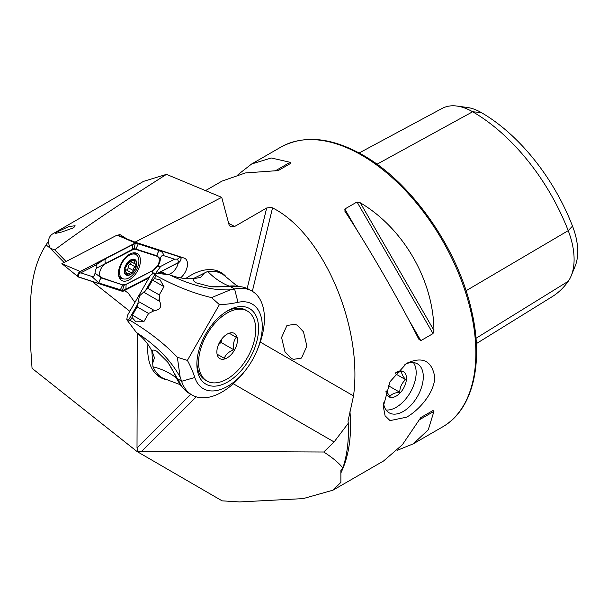<?xml version="1.0" encoding="UTF-8"?>
<svg xmlns="http://www.w3.org/2000/svg" width="608" height="608" viewBox="0 0 608 608"><rect width="100%" height="100%" fill="white"/><g stroke="black" fill="none" stroke-linecap="round" stroke-linejoin="round"><path stroke-width="0.91" d="M185.714 278.563A60.595 34.983 -60 0 1 190.585 275.432A60.595 34.983 -60 0 1 220.879 272.43A60.595 34.983 -60 0 1 225.682 276.268M297.221 325.234L294.964 324.224L286.915 325.531L281.572 337.501L284.977 351.774L291.224 358.355L293.489 359.358L301.53 358.051L306.873 346.081L303.468 331.816L297.221 325.234M406.615 417.164C419.338 410.096 434.864 392.16 434.72 376.808C431.779 360.605 422.408 356.113 406.615 363.341L390.047 381.672L383.306 406.478L385.084 415.781L390.055 420.614L406.615 417.164M383.481 402.853A28.28 16.325 120 0 0 389.166 412.832A28.28 16.325 120 0 0 403.302 411.426A28.28 16.325 120 0 0 421.777 386.513A28.28 16.325 120 0 0 417.438 363.85A28.28 16.325 120 0 0 404.898 364.405M73.735 227.742L75.103 225.735L68.719 226.602L57.372 231.823L55.305 233.434L61.712 232.036L73.735 227.742M48.587 241.042L46.041 244.902C35.872 260.498 30.696 281.101 30.514 306.721L30.4 343.072L32.049 368.319L136.998 451.501L222.118 500.848L239.598 501.934L303.118 498.613L332.994 490.177L340.868 482.387L340.875 470.539L342.866 467.985A165.619 95.623 -120 0 0 348.468 429.894A165.619 95.623 -120 0 0 348.323 423.198L348.004 421.162L353.522 395.914L260.27 342.084M345.093 211.538L344.812 209.023L357.01 201.978L360.263 202.783C403.362 228.137 433.534 280.387 433.937 330.387L433.01 333.602L420.804 340.655L418.768 339.15C399.167 300.223 369.003 247.973 345.093 211.538L344.896 211.227M332.994 490.177L383.557 460.986L402.344 444.79L420.804 417.559L433.01 410.514L433.937 411.373L428.245 429.833L413.242 443.848L397.199 450.338M247.182 288.481L266.669 207.997L271.138 207.381L272.528 207.898C322.894 233.024 363.022 326.184 353.522 395.914M266.669 207.997L234.589 226.518A161.584 93.29 -120 0 0 228.684 223.387M238.017 174.618L251.659 163.978L271.297 157.989L290.13 162.29L290.411 163.529L278.206 170.574L245.396 172.946L221.973 181.116L206.059 190.304M342.866 467.985C338.869 462.939 332.492 457.619 323.752 452.01L137.849 451.166L137.013 447.982L137.378 333.245M323.752 452.01L334.096 441.948L348.323 423.198M117.853 235.357L119.685 234.407L126.806 238.891L135.044 242.136L221.707 197.349L229.072 224.816L230.576 226.936L234.589 226.518M136.998 451.501L137.849 451.166M64.098 262.504L50.251 248.315C47.515 241.984 48.154 237.28 52.159 234.217L143.48 181.389L166.47 174.359C118.583 204.79 81.335 229.953 54.72 249.865L66.059 261.493M221.707 197.349L166.47 174.359M166.03 379.628A60.595 34.983 -60 0 1 160.292 377.386A60.595 34.983 -60 0 1 147.957 344.5M135.044 242.136L184.163 258.088A12.274 7.091 -60 0 1 184.399 258.172A12.274 7.091 -60 0 1 187.234 266.676A12.274 7.091 -60 0 1 180.553 277.886M134.908 302.442L128.045 292.851L124.404 290.586M159.896 272.24L166.182 274.284A10.906 6.3 120 0 0 178.342 262.702M359.146 152.98L442.198 108.384A62.046 35.826 60 0 1 457.011 106.066L467.339 107.472A55.047 31.783 60 0 1 481.232 112.533A149.051 86.055 60 0 1 572.508 226.085L568.222 230.645L466.047 290.746M476.338 343.634L552.064 296.75A156.051 90.098 60 0 0 568.222 281.306A62.046 35.826 -120 0 0 571.216 275.781L575.16 266.129A55.047 31.783 -120 0 0 572.508 226.085M457.011 106.066A62.046 35.826 60 0 1 472.659 111.766A156.051 90.098 60 0 1 568.222 230.645A62.046 35.826 -120 0 1 571.216 275.781M420.782 417.567L433.01 410.514L420.782 417.567M50.251 248.315L54.72 249.865M131.153 261.744A1.664 0.958 -60 0 1 130.887 262.907A1.664 0.958 -60 0 1 130.059 263.872A2.911 1.68 120 0 0 128.128 267.573L133.106 270.446L133.433 268.348L135.987 265.848L135.364 263.918L134.68 263.728L134.315 259.905L129.58 261.592M129.306 261.546L129.892 261.881L127.543 263.91L125.62 267.611C124.488 269.154 124.374 270.089 125.278 270.431L126.616 274.618L132.97 271.761L133.106 270.446M128.128 267.573A1.664 0.958 -60 0 1 127.87 268.82A1.664 0.958 -60 0 1 126.456 269.99M135.865 264.032L135.364 263.918M121.744 263.652A13.733 7.927 120 0 0 122.337 278.426A13.733 7.927 120 0 0 122.983 278.73A13.733 7.927 120 0 0 136.656 269.412A13.733 7.927 120 0 0 136.07 254.638A13.733 7.927 120 0 0 135.424 254.326A13.733 7.927 120 0 0 121.744 263.652M134.512 259.38A8.884 5.13 120 0 0 125.666 265.407A8.884 5.13 120 0 0 126.464 275.166A8.884 5.13 120 0 0 135.31 269.139A8.884 5.13 120 0 0 134.512 259.38M124.921 270.408L125.772 270.514L124.655 269.868M125.886 265.491A8.482 4.894 120 0 0 126.646 274.808A8.482 4.894 120 0 0 135.09 269.055A8.482 4.894 120 0 0 134.33 259.738A8.482 4.894 120 0 0 125.886 265.491M125.985 269.785A2.911 1.68 120 0 0 125.727 269.564A2.911 1.68 120 0 0 124.663 269.526M126.327 272.703L128.06 273.699M124.701 270.104L125.278 270.431M129.998 254A15.55 8.976 120 0 0 119.381 267.649A15.55 8.976 120 0 0 121.653 280.486A15.55 8.976 120 0 0 128.85 280.03A15.55 8.976 120 0 0 139.475 266.38A15.55 8.976 120 0 0 137.203 253.544A15.55 8.976 120 0 0 129.998 254M123.067 284.666A8.079 4.666 120 0 0 126.282 284.194L153.239 270.264A8.079 4.666 120 0 0 158.886 262.724A8.079 4.666 120 0 0 157.054 256.272L135.789 249.364A8.079 4.666 120 0 0 132.567 249.835L105.61 263.766A8.079 4.666 120 0 0 99.963 271.305A8.079 4.666 120 0 0 101.794 277.757L122.725 284.932L124.146 285.22L126.282 284.194M157.426 273.516L178.691 262.527A3.23 1.87 120 0 0 180.933 259.563A3.23 1.87 120 0 0 180.28 256.956A3.23 1.87 120 0 0 180.211 256.933L136.656 242.782A3.23 1.87 120 0 0 135.364 242.972L80.165 271.502A3.23 1.87 120 0 0 77.999 274.208A3.23 1.87 120 0 0 78.295 276.914A3.23 1.87 120 0 0 78.637 277.096L122.2 291.247A3.23 1.87 120 0 0 123.485 291.057L149.021 277.864M124.762 237.599L117.086 235.121L61.879 263.652L78.295 276.914M157.229 273.486L178.691 262.39A3.07 1.771 120 0 0 180.842 259.525A3.07 1.771 120 0 0 180.143 257.078L136.587 242.926A3.07 1.771 120 0 0 135.364 243.109L80.157 271.639A3.07 1.771 120 0 0 78.014 274.504A3.07 1.771 120 0 0 78.706 276.952L122.269 291.103A3.07 1.771 120 0 0 123.492 290.92L149.127 277.674M94.734 265.666L105.67 258.598L135.052 243.519L138.259 243.846L159.532 250.754C162.093 251.712 163.461 253.338 163.628 255.626C161.85 255.2 160.786 256.318 160.421 258.978L157.069 255.816L134.163 248.49L96.307 268.31C97.424 265.536 96.892 264.655 94.734 265.666L80.818 272.855L78.789 273.478L80.157 271.639M149.545 276.944L125.894 289.172L123.234 290.176L122.634 289.628L122.284 290.32L98.998 283.077L91.793 276.42C93.571 276.853 94.643 275.736 95.008 273.076L101.452 278.023L101.794 277.757M80.818 272.855L91.793 276.42M125.894 289.172L126.107 284.438L153.056 270.507L159.121 263.743C158.004 266.517 158.528 267.398 160.694 266.388L174.61 259.198L177.551 259.099L178.691 262.39M160.694 266.388L155.694 273.266M174.61 259.198L163.628 255.626M159.121 263.743A12.274 7.091 120 0 0 160.421 258.978M96.307 268.31A12.274 7.091 120 0 0 95.008 273.076M135.143 243.778L134.163 248.49M122.634 289.628L124.146 285.22M189.521 393.558L192.014 395.002A59.987 34.633 -60 0 1 181.602 381.292A185.014 106.818 120 0 0 180.166 377.234C171.228 360.681 156.636 345.754 136.39 332.439C143.792 338.367 149.15 344.987 152.456 352.298C151.818 349.752 153.284 349.41 156.849 351.287L167.702 362.079L179.185 381.642C181.564 386.992 185.007 390.967 189.521 393.558M219.397 304.638L211.584 297.608L230.333 289.841C211.455 290.533 191.178 285.509 169.495 274.778C178.387 278.122 186.846 279.346 194.872 278.456C192.326 279.224 192.759 280.683 196.164 282.834L210.961 286.748L233.7 286.718C239.575 286.041 244.766 286.976 249.265 289.522L252.001 291.095A59.987 34.633 -60 0 1 258.088 347.966L257.108 350.352A48.868 28.211 120 0 0 252.054 303.97A48.868 28.211 120 0 0 237.979 302.32A196.141 113.24 -60 0 1 219.397 304.638L187.37 360.4A196.141 113.24 -60 0 1 194.803 377.5A48.868 28.211 120 0 0 203.384 388.725A48.868 28.211 120 0 0 245.883 369.801A48.868 28.211 120 0 0 257.108 350.352M230.333 289.841A185.014 106.818 120 0 0 234.604 289.005A59.987 34.633 -60 0 1 251.879 291.027A59.987 34.633 -60 0 1 252.001 291.095M245.883 369.801L244.31 371.838A59.987 34.633 -60 0 1 192.128 395.071A59.987 34.633 -60 0 1 192.014 395.002M194.872 278.456L200.549 277.4L204.486 273.007L193.336 278.593M169.495 274.778L153.611 272.954L150.26 275.698L127.452 315.423L126.768 319.694L130.317 320.5C148.907 331.618 164.586 343.862 177.346 357.238L187.37 360.4M205.99 384.18A43.624 25.186 120 0 0 249.614 358.788A43.624 25.186 120 0 0 249.447 308.514A43.624 25.186 120 0 0 227.719 310.726A43.624 25.186 120 0 0 196.87 364.154A43.624 25.186 120 0 0 205.99 384.18M211.584 297.608C193.602 293.406 175.104 286.079 156.089 275.629L153.611 272.954M148.603 313.439L137.142 306.911L132.407 315.157L132.058 317.482L135.911 321.83L143.845 321.716L148.58 313.47L154.356 310.627C160.208 309.875 161.986 306.782 159.684 301.355L159.228 294.933L163.962 286.687L160.003 279.756L154.356 278.654L152.524 280.128L147.782 288.374L159.25 294.903M137.142 306.911L139.468 295.906L147.782 288.374M177.908 378.837L181.602 381.292L194.803 377.5M138.244 301.378L154.599 310.612M159.684 301.355L143.564 292.106M179.086 381.421A16.158 11.962 -23.8 0 0 176.426 378.047A80.788 59.797 -23.8 0 0 169.602 373.388A80.788 59.797 -23.8 0 0 152.95 366.768C155.245 371.898 158.536 375.691 162.815 378.146L178.874 384.165L181.427 385.799M238.746 286.535L236.048 285.144L222.566 274.102C218.242 271.677 213.286 270.78 207.708 271.426L204.486 273.007M156.317 374.391L162.815 378.146M152.95 366.768L151.856 351.036M180.166 377.234L177.346 357.238M126.768 319.694L136.39 332.439M152.456 352.298L154.447 357.709L152.676 363.219M245.708 310.088A40.394 23.324 120 0 0 245.632 310.042A40.394 23.324 120 0 0 245.548 309.996A40.394 23.324 120 0 0 226.556 311.425M207.032 381.049A40.394 23.324 120 0 0 247.388 357.61A40.394 23.324 120 0 0 247.342 311.03A40.394 23.324 120 0 0 247.266 310.984A40.394 23.324 120 0 0 206.91 334.423A40.394 23.324 120 0 0 206.948 381.003A40.394 23.324 120 0 0 207.032 381.049M229.284 333.29L236.307 337.28C233.746 340.419 232.902 344.584 233.784 349.782C228.904 351.599 225.72 354.441 224.238 358.294L217.208 354.304M234.392 333.404A14.539 8.398 120 0 0 227.149 334.142A14.539 8.398 120 0 0 216.866 351.956A14.539 8.398 120 0 0 219.906 358.629A14.539 8.398 120 0 0 234.445 350.162A14.539 8.398 120 0 0 234.392 333.404M196.893 362.801A40.394 23.324 120 0 0 205.238 380.008A40.394 23.324 120 0 0 205.314 380.053M218.842 343.809A12.122 7 120 0 0 221.084 339.925M218.432 344.736L221.031 342.426L221.707 339.082M221.031 342.426L233.784 349.782M217.2 354.236L224.238 358.294M386.057 409.982A28.28 16.325 120 0 0 396.173 407.314A28.28 16.325 120 0 0 416.032 375.455A28.28 16.325 120 0 0 416.168 372.681A28.28 16.325 120 0 0 413.417 362.588M395.284 372.917L401.698 371.427C401.272 373.152 402.572 375.896 405.612 379.666C401.934 382.82 399.965 387.015 399.699 392.236C394.698 392.692 391.423 394.136 389.872 396.576L386.27 390.936M396.264 372.301A14.539 8.398 -60 0 1 406.387 379.719A14.539 8.398 -60 0 1 396.104 396.142A14.539 8.398 -60 0 1 385.951 391.362M395.192 373.646L405.612 379.666M388.162 385.578L399.699 392.236M361.6 155.154A161.584 93.29 60 0 1 467.157 297.54A161.584 93.29 60 0 1 442.388 427.021C472.697 410.088 484.021 363.622 471.664 311.03C458.196 249.044 411.806 182.476 362.809 155.032C331.314 137.294 303.977 134.664 280.805 147.151A161.584 93.29 60 0 1 361.6 155.154M340.769 473.168A161.584 93.29 -120 0 0 350.558 425.387A161.584 93.29 -120 0 0 349.965 411.639M334.096 441.948L233.29 383.747M196.293 396.849L141.497 451.516M129.816 311.304L92.218 281.504M50.213 248.216L46.041 244.902M137.013 447.982L190.813 394.311M166.524 274.55L161.348 271.487M481.232 112.533L472.659 111.766L376.983 164.228M568.222 281.306L475.973 338.306M420.804 340.655L408.219 318.858M357.39 230.82L344.812 209.023M433.01 333.602L357.01 201.978M433.937 330.387L360.263 202.783M290.13 162.29L274.96 171.053M418.768 420.136L433.937 411.373M272.528 207.898L252.343 291.3M132.856 260.376L134.398 261.265M130.059 263.872L135.037 266.752M133.988 253.43A15.025 8.672 120 0 0 133.654 252.852M119.806 278.722A15.55 8.976 120 0 0 122.352 278.434M119.274 277.757A15.025 8.672 120 0 0 120.946 277.628M61.879 263.652L80.165 271.502M117.086 235.121L135.364 242.972M117.116 235.121L136.656 242.782M178.372 256.211L180.211 256.933M135.508 254.311A15.55 8.976 120 0 0 134.756 252.829M135.052 243.519L135.364 243.109M122.284 290.32L122.269 291.103M78.789 273.478L78.706 276.952M123.234 290.176L123.492 290.92M136.002 243.382L136.587 242.926M177.551 259.099L180.143 257.078M98.998 283.077A5.654 4.583 -72 0 1 101.452 278.023L122.725 284.932L120.262 289.993M105.67 258.598A5.654 3.435 -117.3 0 0 105.465 263.332L105.61 263.766M132.628 244.667L132.567 249.835M138.259 243.846L135.789 249.364M159.532 250.754A5.654 4.583 108 0 0 157.069 255.816L157.054 256.272M152.502 273.866A5.654 3.435 62.7 0 1 153.056 270.507L153.239 270.264M167.702 362.079A224.588 132.848 120 0 1 176.426 378.047A57.844 34.215 120 0 0 180.964 385.069M237.88 286.505A57.844 34.215 120 0 0 229.224 286.117A80.788 59.584 83.3 0 1 221.783 282.53A80.788 59.584 83.3 0 1 207.708 271.426M233.685 286.718A16.158 11.917 83.3 0 1 229.224 286.117A224.588 132.848 -60 0 1 210.961 286.748M231.116 286.991L234.604 289.005L237.979 302.32M156.089 275.629L154.356 278.654M132.058 317.482L130.317 320.5M145.175 291.156L154.744 274.489M152.524 280.128L163.985 286.657M132.407 315.157L143.868 321.685M128.66 319.907L138.229 303.248M158.992 299.782A8.079 5.882 119.7 0 1 158.042 300.36M152.692 310.817A8.079 5.882 -60.3 0 0 152.722 309.624M413.242 443.848L442.388 427.021M251.659 163.978L280.805 147.151M133.106 252.92L136.07 254.638M118.788 276.374L122.337 278.426M131.206 261.721L134.68 263.728M125.727 269.564L130.644 272.407M178.402 256.219L180.28 256.956M222.688 274.178L216.304 270.492M245.632 310.042L247.342 311.03M205.238 380.008L206.948 381.003"/></g></svg>
